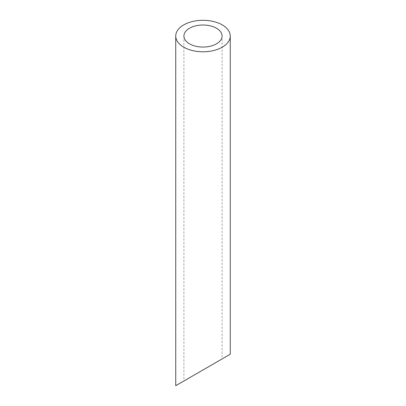<?xml version="1.0" encoding="UTF-8"?>
<svg xmlns="http://www.w3.org/2000/svg" width="406" height="406" viewBox="0 0 406 406"><rect width="100%" height="100%" fill="white"/><g stroke="black" fill="none" stroke-linecap="round" stroke-linejoin="round"><path stroke-width="0.3" stroke-dasharray="2.03 1.52" d="M216.494 362.167L189.506 377.753M183.913 36.043L183.913 380.975L222.087 358.94L222.087 36.043M175.737 385.7L230.263 354.22"/><path stroke-width="0.61" d="M189.506 43.833A19.087 11.018 0 0 0 210.303 46.223A19.087 11.018 0 0 0 222.087 36.043A19.087 11.018 0 0 0 203 25.02A19.087 11.018 0 0 0 183.913 36.043A19.087 11.018 0 0 0 189.506 43.833M189.506 377.753L183.913 380.975M222.087 358.94L216.494 362.167M183.72 47.172A27.263 15.743 0 0 0 213.434 50.583A27.263 15.743 0 0 0 230.263 36.043A27.263 15.743 0 0 0 203 20.3A27.263 15.743 0 0 0 175.737 36.043A27.263 15.743 0 0 0 183.72 47.172M230.263 36.043L230.263 354.22L175.737 385.7L175.737 36.043"/></g></svg>
